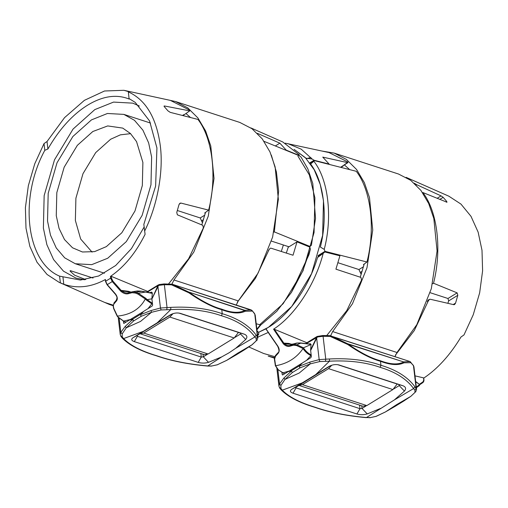 <?xml version="1.0" encoding="UTF-8"?>
<svg xmlns="http://www.w3.org/2000/svg" width="508" height="508" viewBox="0 0 508 508"><rect width="100%" height="100%" fill="white"/><g stroke="black" fill="none" stroke-linecap="round" stroke-linejoin="round"><path stroke-width="0.76" d="M306.603 360.293L310.934 355.594C307.943 354.19 305.295 351.873 303.003 348.634L303.67 348.171L303.416 347.809L303.003 348.634C296.431 358.051 287.306 363.747 275.622 365.735L274.644 358.921L275.546 356.203L278.111 353.384C279.641 351.352 279.559 348.945 277.863 346.158L265.976 328.828L258.528 332.34L268.465 327.298L291.744 306.476L311.582 273.609L322.644 235.325L323.475 200.622L320.25 184.518L314.217 169.767L305.365 157.677L294.094 149.365L305.854 158.178L312.122 159.01L314.065 160.255L329.14 164.084L322.758 157.112L347.434 162.592L342.519 166.072L348.024 162.573M259.886 324.51L283.166 303.689L303.003 270.821L314.065 232.531L314.897 197.834L309.347 174.936L297.91 156.07M281.292 251.479L283.388 244.989M91.453 119.894L72.86 136.519L57.023 162.763L48.19 193.338L47.523 221.044L50.514 235.236L56.255 247.968L64.694 257.842L75.305 263.747L91.713 264.655L107.709 258.248L126.295 241.618L142.132 215.373L150.971 184.804L151.632 157.093L148.647 142.9L142.907 130.175L134.461 120.301L123.857 114.389L107.442 113.487L91.453 119.894M92.818 131.515L77.349 145.345L64.173 167.183L56.82 192.621L56.267 215.671L59.049 228.384L64.503 239.573L72.53 247.79L82.448 251.993L94.628 251.619L106.343 246.628L121.806 232.791L134.988 210.96L142.335 185.522L142.888 162.465L136.544 141.611L130.461 133.534L122.726 128.099L107.715 125.927L92.818 131.515M130.588 133.655L120.371 134.842L110.642 139.243L95.714 152.591L82.994 173.666L75.902 198.215L75.368 220.459L80.658 239.014L92.075 252.12M298.653 385.312L302.482 384.664L328.562 368.649L331.775 365.227M330.625 335.737L332.651 331.578L352.482 303.727L366.986 267.767L372.732 230.048L369.487 197.587L364.35 182.613L356.603 169.532L346.392 159.417L334.181 153.111L322.009 151.047M274.364 358.115L268.186 356.108L274.428 357.619M306.299 158.648L310.864 157.531M344.278 164.827L349.707 169.628M364.217 264.02L360.261 277.203M397.161 384.016L392.9 389.566L366.827 405.587L363.004 406.235L298.666 385.318M334.181 153.111L398.52 174.028L410.737 180.334L420.948 190.449L428.689 203.53L433.826 218.504L437.077 250.965L431.324 288.684L416.82 324.65L396.989 352.495L394.97 356.648M406.082 177.336L448.837 196.183L460.966 204.095L470.999 216.332L478.142 232.156L482.003 250.317L482.6 270.827L479.654 292.843L473.246 314.75L463.982 334.943L460.972 337.026C450.158 354.952 437.826 368.598 423.97 377.965L423.583 378.219L423.545 377.863L423.793 379.971L422.98 381.857L419.367 384.302M416.071 387.807L417.011 387.286L417.081 386.531L416.16 387.077M419.494 385.458L416.839 387.401L419.373 385.566L419.424 384.632L417.081 386.531M419.468 385.496L419.551 384.448L415.696 381.8M419.506 385.413L419.557 384.473L415.665 381.489M415.004 375.863L423.545 377.863M326.707 335.566L346.761 310.617L361.563 280.029L360.928 277.425L335.921 269.17L339.915 255.816L324.841 251.981L323.202 253.352C315.309 284.283 294.742 315.709 273.564 329.178L283.185 343.586L283.851 343.122L274.339 329.26L306.889 342.735M273.564 329.178L274.339 329.26M283.185 343.586L283.724 344.189L284.296 343.548L283.851 343.122L288.785 343.414L289.693 344.202M283.724 344.189L284.296 343.548L288.506 344.018M283.851 344.303C285.744 346.062 287.699 346.716 289.719 346.253L289.82 345.478C287.973 345.897 286.182 345.313 284.442 343.719C288.487 344.316 291.408 344.418 293.211 344.011L296.71 343.059L300.711 343.129L310.839 344.335L310.502 344.741L311.023 344.9M289.719 346.253L293.491 345.186L296.481 345.51L296.894 344.78L293.586 344.405L289.82 345.478L293.211 344.011M303.416 347.809L310.502 344.741M284.696 373.742L282.791 372.878L289.484 370.948M282.791 372.878L278.219 369.678L275.622 365.735M265.976 328.828L270.961 325.768M323.202 253.352L317.525 257.55C309.239 285.591 290.443 313.15 271.113 325.596M274.644 358.921L274.453 358.559M257.804 337.153L268.262 332.435L268.592 332.791L265.805 328.854M310.337 344.183L310.839 344.335M297.218 343.052L293.586 344.405L293.491 345.186M274.726 356.641L263.671 353.505L248.856 346.977M416.173 185.007L416.731 184.721L414.318 183.255M416.731 184.721L441.071 195.885L437.09 198.336M439.757 199.422L443.147 197.339L441.071 195.885M443.147 197.339L446.805 201.524L446.049 201.987M432.606 283.724L433.527 283.248C442.062 249.803 437.585 211.696 422.872 192.538L447.008 202.228M446.475 202.159L446.805 201.524M433.527 283.248L457.13 292.868L447.973 298.494L448.64 300.926L457.816 295.294L457.13 292.868M457.816 295.294L455.568 303.111L453.219 304.552M427.228 301.561L428.263 301.003L429.495 299.364L430.181 299.237L453.86 304.698L454.565 304.552L455.568 303.111M428.263 301.003L414.325 330.505L395.408 355.117M314.35 160.623L313.88 161.284C328.371 179.603 332.759 216.91 324.231 249.377L325.006 251.333L366.96 262.02C375.571 228.581 371.088 190.373 356.305 171.31L314.35 160.623L310.083 163.246M285.242 143.167L328.994 152.559L347.682 161.906L347.434 162.592L348.031 162.579M287.941 143.662L301.231 149.181L312.122 159.01M447.872 303.314L448.64 300.926M447.973 298.494L430.168 292.703M361.321 274.041L360.915 273.907L361.48 273.564M363.499 266.738L358.934 269.545L360.915 273.907M358.934 269.545L337.998 262.738M329.14 164.084L328.797 164.3M314.065 160.255L309.804 162.871M313.88 161.284L310.617 163.989C323.996 181.667 328.079 216.427 320.377 247.053L324.231 249.377M366.96 262.02L363.417 264.604L364.02 264.801M325.006 251.333L318.129 255.556M324.841 251.981L317.932 256.223M403.39 401.25L410.559 396.494L396.564 404.673L385.483 411.905M395.535 406.102L385.331 411.988L376.003 416.376L370.395 417.595L366.459 417.525L370.243 417.697M380.429 408.476L367.233 413.925C363.734 414.915 360.299 414.934 356.934 413.988L293.021 393.211C290.093 392.113 289.649 390.83 291.687 389.363L328.886 366.516C332.276 364.642 335.648 364.128 339.007 364.96L402.92 385.737C405.86 386.95 406.362 388.728 404.425 391.077L394.418 399.885L366.459 417.525C346.818 415.779 329.743 412.356 315.227 407.257L314.731 407.264C329.4 412.407 346.596 415.868 366.306 417.64M356.934 413.988L359.994 408.673L362.026 408.438L365.9 406.057M410.458 361.855L411.029 362.687L409.905 361.512L403.543 361.899L403.911 362.858C398.209 365.557 390.398 365.03 380.479 361.29L380.295 360.712C390.08 364.42 397.783 364.896 403.396 362.128L403.911 362.858M380.295 360.712C371.285 358.311 360.61 352.812 348.272 344.208L403.543 361.899L347.605 343.719L347.453 344.354L348.018 344.691C360.515 353.301 371.335 358.832 380.479 361.29L380.949 365.284C396.507 369.945 407.822 377.095 414.896 386.728L416.579 389.325L415.665 392.017M394.424 399.885L413.614 388.556L414.96 390.22L414.928 392.462L410.826 396.342M329.857 335.642L322.783 335.521L317.106 336.455L310.61 349.923L311.341 356.692L310.826 357.676L301.631 363.442L299.104 365.995L299.936 367.887L310.248 363.88L319.818 361.544L329.457 361.194C348.767 360.178 365.684 362.229 380.2 367.348C395.541 371.939 406.679 379.006 413.614 388.556L414.896 386.728M380.2 367.348L380.949 365.284C366.205 360.096 349.06 357.988 329.508 358.965L319.17 359.594L309.702 362.16L299.174 366.287L302.508 362.852M337.541 364.636L399.104 384.651L399.586 385.07L399.218 385.591L393.802 388.918M288.284 371.596L291.414 370.719L292.246 372.605L285.02 379.381L283.947 377.977L291.363 371.088L288.284 371.596L282.607 375.006L282.194 374.593L282.607 375.006M310.236 363.88L299.225 373.031L285.013 379.374L280.892 385.451L280.956 388.518L282.296 390.163L280.994 389.706M276.866 368.427L278.943 386.118L279.533 383.94L283.947 377.977M301.974 382.969L282.296 390.163C288.906 396.951 299.885 402.647 315.227 407.257M281.959 372.561L282.194 374.593L282.912 374.821M301.631 363.442L289.058 371.164M293.021 393.211L296.081 387.896L295.967 386.963L296.081 387.896L359.994 408.673L359.575 405.117M295.605 387.477L330.746 365.595M330.213 335.89L409.905 361.512M329.66 335.813L330.187 336.404L330.905 335.826L347.605 343.719L348.272 344.208L348.018 344.691M318.059 336.271L317.722 336.956L323.069 336.283L330.187 336.404L347.453 344.354M306.241 343.624L317.722 336.956M316.224 338.112L316.655 338.201L317.068 337.344M310.623 350.584L316.655 338.201L319.17 359.594L319.818 361.544M310.61 349.923L311.048 344.519L310.261 343.675L309.347 343.992M310.248 363.88L309.702 362.16M315.957 374.377L329.457 361.194L329.508 358.965M238.455 332.423L234.188 337.972L208.115 353.987L204.299 354.635L139.954 333.718L143.777 333.07L169.85 317.055L173.069 313.633M171.92 284.143L173.939 279.984L193.77 252.133L208.274 216.167L214.027 178.454L210.776 145.987L205.638 131.013L197.891 117.939L187.681 107.823L175.47 101.517L239.814 122.434L252.025 128.74L262.236 138.855L269.977 151.93L275.12 166.903L278.365 199.371L272.618 237.084L258.115 273.05L238.284 300.901L236.258 305.054M185.953 113.525L190.494 117.519M205.511 212.427L201.797 224.904M175.47 101.517L167.411 99.746M101.918 301.206L109.48 304.514L113.125 305.518M105.67 281.229L107.258 284.645L112.243 281.584L120.504 290.925L121.107 290.373L112.84 281.032L112.243 281.584L110.649 278.168L105.67 281.229L105.708 281.61L105.505 279.876M125.99 322.148L123.666 321.094L118.364 317.284L117.227 315.97M120.504 290.925L121.209 291.567C123.59 293.491 125.895 294.221 128.124 293.757L132.08 292.703L135.395 293.046L137.909 294.062L145.307 298.971C139.897 309.08 130.6 314.789 117.418 316.103L113.76 308.305L113.335 306L114.059 302.946L113.201 306.254L113.627 308.553L117.17 316.141M114.135 303.721L116.516 300.888L116.44 300.114L113.913 303.035M116.516 300.888C117.71 299.25 117.551 297.199 116.053 294.735L115.354 293.903M121.088 291.465L121.622 290.767L121.107 290.373L128.397 291.287L128.664 291.909M121.209 291.567L121.622 290.767L127.756 291.776M128.124 293.757L128.213 292.881C126.162 293.306 124.009 292.646 121.761 290.913L130.854 292.17M128.175 292.887L127.806 292.964M132.08 292.703L132.169 291.821L127.813 292.964M132.169 291.821L135.776 292.221L141.459 291.294L152.305 293.395M135.395 293.046L135.776 292.221L138.29 293.237L137.909 294.062M146.583 300.203L151.809 303.809L152.108 303.136L147.123 299.618L146.583 300.203L145.307 298.971L145.879 298.367L138.29 293.237L145.891 292.005M151.898 298.844L147.123 299.618L145.879 298.367M111.258 276.339L110.446 276.422L110.649 278.168L111.462 278.073L111.258 276.339L147.701 291.433M123.666 321.094L130.537 319.475M148.006 308.629L151.809 303.809L152.514 304.127M105.461 279.483L105.073 279.692C91.008 287.28 77.248 288.804 63.798 284.27L59.163 282.359L47.034 274.447L37.001 262.211L29.858 246.386L25.997 228.225L25.4 207.715L28.346 185.699L34.754 163.792L44.018 143.593L44.806 150.311C18.72 198.285 26.226 262.198 59.588 276.155L80.442 280.06L98.641 276.015L115.684 265.506L131.439 248.609L144.139 227.006M164.052 106.331L164.586 106.001L189.344 110.801L189.535 110.096L170.39 100.394L123.869 90.303L128.321 91.58L129.051 98.565L135.211 102.387L149.568 120.936L156.928 147.955L155.626 186.049L143.834 224.409L145.091 234.334C135.884 252.787 124.46 266.725 110.827 276.161L110.446 276.422M62.916 276.784L63.798 284.27M258.82 332.797L258.604 334.582L257.67 335.617M256.229 323.755L260.75 325.012L276.803 311.283L291.452 292.379L308.947 254.762L310.388 249.187L309.823 247.104L297.021 241.871L293.027 255.226L270.916 248.164L270.173 248.272L268.929 249.917L255.461 278.34L237.306 302.241M258.42 332.232L258.801 332.759L258.509 333.978L257.55 334.994M258.566 332.391L257.092 331.095M258.458 332.257L257.073 330.93L258.458 332.257M141.097 291.205L141.459 291.294L141.097 291.205M152.324 293.141L141.275 291.147L137.331 290.963L132.569 291.738M136.969 291.046L141.459 291.294M59.588 276.155L60.376 282.873M128.264 91.846C145.84 99.873 156.521 117.837 160.293 145.733C163.671 171.361 157.391 205.575 144.621 231.121M129.051 98.565L129.197 99.066C116.542 93.986 102.692 96.012 87.655 105.143C72.542 114.535 59.296 129.153 47.904 149.003L44.806 150.311M123.869 90.303L104.508 90.996L84.398 100.336L64.56 117.627L47.028 141.516L47.904 149.003M44.018 143.593L47.028 141.516M291.452 292.379L302.584 271.412L310.388 249.187M268.44 250.177L268.929 249.917M168.529 283.978L188.62 258.731L203.371 227.895L202.794 225.317L177.368 214.814L176.759 212.465L179 204.648L179.965 203.232L180.886 203.06L208.636 210.134C217.176 176.695 212.7 138.582 197.98 119.431L170.231 112.357L167.989 110.884L164.332 106.699L164.586 106.001L164.084 106.02M184.645 114.433L189.871 110.769L184.639 114.44M59.163 282.359L104.712 302.431L113.125 305.124M257.397 133.344L279.864 143.167L286.245 150.139L299.047 155.372L299.307 154.845L282.772 141.98L250.876 127.921M139.363 106.039L132.785 103.149L113.563 102.089L94.831 109.595L73.057 129.07L54.508 159.81L44.158 195.618L43.383 228.073L46.882 244.697L53.6 259.607L63.494 271.17L75.914 278.092L84.538 279.775M288.989 246.805L271.456 241.109M202.616 222.447L202.209 222.314L202.768 221.971M204.794 215.144L200.222 217.951L202.209 222.314M200.222 217.951L177.356 210.515M286.315 253.079L288.201 247.288L297.021 241.871M85.725 279.629L74.612 275.209L70.371 271.38L70.682 270.758L70.11 270.713M70.136 271.094L70.682 270.758L93.04 278.022M273.901 232.131L274.326 231.902L309.994 246.45L311.417 245.212L315.525 218.338L312.795 183.566L307.886 168.961L301.066 157.118L299.333 155.746L263.671 141.199M275.33 145.948L279.864 143.167M208.636 210.134L204.705 213.011L205.308 213.208M274.326 231.902L278.619 191.16L276.39 171.907L271.31 155.042M311.417 245.212L315.525 218.338M309.289 246.882L309.994 246.45M170.955 284.22L171.475 284.81L172.193 284.232L251.193 309.918L250.501 309.975L251.193 309.918L252.317 311.093L245.199 311.264C239.497 313.957 231.686 313.436 221.767 309.696L221.583 309.112C212.573 306.718 201.898 301.212 189.567 292.608L189.306 293.097C201.803 301.708 212.623 307.238 221.767 309.696L222.237 313.69C207.493 308.502 190.348 306.394 170.796 307.372L160.458 308L150.997 310.559L140.468 314.693L141.224 316.287L151.536 312.287L150.997 310.559M171.501 284.296L172.193 284.232L188.893 292.119L188.741 292.754L189.306 293.097M159.347 284.677L159.017 285.363L164.357 284.69L171.475 284.81L188.741 292.754M252 310.439L172.098 284.194L164.078 283.928L159.137 284.55L157.855 285.686L159.017 285.363M147.358 292.132L157.855 285.686L157.518 286.518L157.944 286.607L158.356 285.75M157.518 286.518L151.911 298.99L157.944 286.607L160.458 308L161.106 309.95L170.745 309.601L170.796 307.372M151.898 298.323L152.343 292.925L151.555 292.081L149.955 292.633M221.583 309.112C231.375 312.826 239.071 313.296 244.685 310.528L188.893 292.119L244.831 310.305L245.466 311.194M143.802 311.258L140.468 314.693L143.802 311.258L152.114 306.083L152.629 305.092L151.911 298.99M151.536 312.287L161.106 309.95M170.51 314.725L170.174 314.922C173.565 313.049 176.943 312.528 180.296 313.366L244.208 334.143C247.148 335.356 247.656 337.134 245.713 339.477L235.706 348.291L228.968 352.85L221.723 356.883L208.521 362.325C205.022 363.322 201.593 363.341 198.222 362.388L134.309 341.611C131.382 340.519 130.937 339.236 132.975 337.769L157.258 322.783L170.745 309.601C190.056 308.585 206.972 310.636 221.488 315.754L222.237 313.69C237.795 318.351 249.111 325.501 256.184 335.128L257.867 337.731L256.953 340.424M151.524 312.28L140.513 321.431L126.302 327.781L125.235 326.384L132.651 319.494L133.541 321.012L126.308 327.787L122.18 333.858L122.244 336.925L123.59 338.569L122.282 338.112M123.247 320.98L123.901 323.412L142.919 311.849M130.346 319.57L132.709 319.119L132.651 319.494L129.572 319.996M118.212 317.329L120.231 334.524L120.828 332.346L125.235 326.384M156.521 355.663L156.019 355.67C170.688 360.813 187.884 364.268 207.594 366.046L207.747 365.931C188.112 364.179 171.037 360.756 156.521 355.663C141.173 351.053 130.194 345.351 123.59 338.569L143.269 331.375M124.2 323.228L123.488 322.993L123.901 323.412M198.222 362.388L201.282 357.08L137.37 336.302L137.255 335.363L172.041 314.001M137.37 336.302L137.255 335.363L137.37 336.302L134.309 341.611M170.815 314.56L157.258 322.783M252.051 310.49L254.768 314.084L257.429 336.74L256.254 338.626L254.902 336.963L256.184 335.128M251.193 309.918L244.831 310.305L245.199 311.264M244.685 349.656L252.114 344.748M221.729 356.883L207.747 365.931L211.684 366.001L217.291 364.776L226.701 360.363L236.83 354.501L226.619 360.394L237.858 353.079L251.854 344.9L256.216 340.868L256.254 338.626M235.712 348.291L254.902 336.963C247.974 327.412 236.836 320.338 221.488 315.754M178.835 313.042L240.398 333.058L240.513 333.991L240.398 333.058L240.513 333.991L235.096 337.318M217.291 364.776L226.778 360.305M200.863 353.524L201.282 357.08L203.314 356.838L207.194 354.457M366.827 405.587L302.482 384.664M328.562 368.649L392.9 389.566M332.651 331.578L396.989 352.495M423.736 378.022L423.939 379.762C424.066 380.803 423.729 381.743 422.923 382.575L419.748 384.721L422.923 382.575L422.98 381.857M416.674 386.798L417.189 386.455L416.681 386.798M415.665 381.514L419.557 384.473M311.226 355.727L311.233 354.921C308.369 353.562 305.854 351.307 303.67 348.171M303.454 347.79L296.894 344.78L300.711 343.129M296.481 345.51L302.863 348.437M274.72 361.207L274.536 360.839M275.546 356.203L275.482 355.53L275.546 356.203L275.482 355.53L278.047 352.711L278.111 353.384M268.294 332.588L277.673 346.259C279.279 349.879 279.375 352.05 277.971 352.762L278.047 352.711M291.262 344.189L288.785 343.414M342.519 166.072L340.538 167.291M360.267 272.447L362.198 271.266M370.395 417.595L376.149 416.37L385.413 411.956L403.111 401.428L395.675 406M367.233 413.925L362.026 408.438L361.715 405.816M329.863 335.648L409.81 361.474L413.474 365.677L411.029 362.687L404.171 362.795M413.277 365.157L413.937 366.808L413.474 365.677L416.141 388.341L414.96 390.22M414.928 392.462L410.794 396.361L403.257 401.358M402.92 385.737L399.104 384.651L399.218 385.591L404.425 391.077M280.892 385.451L279.533 383.94L277.844 369.532M280.956 388.518L279.419 387.388M278.949 386.124L279.584 387.896M291.414 370.719L292.246 372.605L299.936 367.887L299.104 365.995L291.414 370.719M291.687 389.363L295.967 386.963M322.637 335.699L323.069 336.283L325.73 358.946L325.52 361.144M169.85 317.055L234.188 337.972M208.115 353.987L143.777 333.07M238.284 300.901L173.939 279.984M107.258 284.645L115.519 293.986M112.84 281.032L111.462 278.073M256.934 329.736L260.763 324.987L256.94 329.762M258.451 334.759L258.509 333.978L258.451 334.759M260.439 324.739L256.87 329.165M131.064 292.119L128.397 291.287M183.972 114.567L182.493 115.475M201.562 220.853L203.486 219.666M179.216 204.089L180.886 203.06M163.925 284.099L164.357 284.69L167.018 307.353L166.808 309.55M140.392 314.401L141.224 316.287L133.541 321.012L132.709 319.119L140.392 314.401M122.18 333.858L120.828 332.346L119.164 318.224M122.244 336.925L120.713 335.794M132.975 337.769L137.255 335.363M252.044 310.49L254.565 313.563L255.226 315.214L257.874 337.731M256.216 340.868L252.089 344.767L236.715 354.552L244.532 349.771M244.208 334.143L240.398 333.058M245.713 339.477L240.513 333.991M211.684 366.001L217.456 364.769M211.557 366.097L207.594 366.046M208.521 362.325L203.314 356.838L203.01 354.216M75.305 263.747L104.432 273.215M123.857 114.389L150.533 123.063M416.814 387.42L416.389 387.687M284.62 373.786L278.028 369.71L275.361 365.703L274.345 358.718L275.406 355.587L277.965 352.762M310.553 344.138L300.565 342.944L296.793 343.033L293.294 343.98C292.113 344.126 292.735 344.373 288.226 343.98L288.392 344.005M311.055 344.284L310.623 344.151M340.925 167.392L343.205 165.989M429.438 299.396L427.66 300.355M413.937 366.808L416.585 389.331M279.622 387.953L281.032 389.75C288.004 396.799 299.25 402.641 314.763 407.276M317.081 336.474L305.575 343.541M109.48 304.514L113.132 305.702M105.315 279.698L105.518 281.438L107.042 284.715L115.786 294.742C116.396 296.621 117.824 296.545 116.294 300.203M125.914 322.193L123.495 321.094L118.345 317.462L117.177 316.141M132.15 291.827L128.194 292.881M130.956 292.144L127.591 291.751M182.823 115.564L184.594 114.471M158.375 284.88L146.736 292.024M120.237 334.531L120.91 336.353L122.32 338.15C129.299 345.205 140.538 351.047 156.051 355.683M254.565 313.563L255.226 315.214"/></g></svg>
